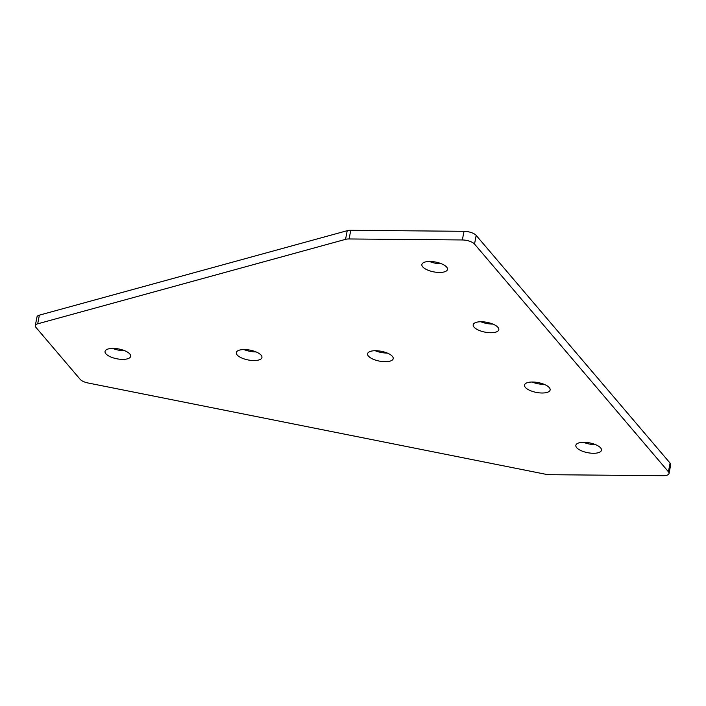 <?xml version="1.0" encoding="UTF-8"?>
<svg xmlns="http://www.w3.org/2000/svg" width="706" height="706" viewBox="0 0 706 706"><rect width="100%" height="100%" fill="white"/><g stroke="black" fill="none" stroke-linecap="round" stroke-linejoin="round"><path stroke-width="1.06" d="M422.717 266.859A13.043 4.995 10.9 0 1 421.87 264.503A13.043 4.995 10.9 0 1 432.76 261.635A13.043 4.995 10.9 0 1 446.633 267.071A13.043 4.995 10.9 0 1 447.48 269.436A13.043 4.995 10.9 0 1 436.59 272.295A13.043 4.995 10.9 0 1 422.717 266.859M474.044 327.134A13.043 4.995 10.9 0 1 473.197 324.778A13.043 4.995 10.9 0 1 484.087 321.91A13.043 4.995 10.9 0 1 497.959 327.346A13.043 4.995 10.9 0 1 498.807 329.711A13.043 4.995 10.9 0 1 487.917 332.57A13.043 4.995 10.9 0 1 474.044 327.134M600.612 447.895A13.043 4.995 -169.1 0 0 586.739 442.459A13.043 4.995 -169.1 0 0 575.849 445.318A13.043 4.995 -169.1 0 0 576.696 447.683A13.043 4.995 -169.1 0 0 590.569 453.12A13.043 4.995 -169.1 0 0 601.459 450.251A13.043 4.995 -169.1 0 0 600.612 447.895M129.816 353.997A13.043 4.995 -169.1 0 0 115.943 348.561A13.043 4.995 -169.1 0 0 105.053 351.42A13.043 4.995 -169.1 0 0 105.9 353.785A13.043 4.995 -169.1 0 0 119.773 359.222A13.043 4.995 -169.1 0 0 130.663 356.353A13.043 4.995 -169.1 0 0 129.816 353.997M261.088 355.162A13.043 4.995 -169.1 0 0 247.215 349.717A13.043 4.995 -169.1 0 0 236.316 352.585A13.043 4.995 -169.1 0 0 237.163 354.95A13.043 4.995 -169.1 0 0 251.036 360.387A13.043 4.995 -169.1 0 0 261.935 357.518A13.043 4.995 -169.1 0 0 261.088 355.162M392.36 356.318A13.043 4.995 -169.1 0 0 378.487 350.882A13.043 4.995 -169.1 0 0 367.588 353.75A13.043 4.995 -169.1 0 0 368.435 356.106A13.043 4.995 -169.1 0 0 382.308 361.543A13.043 4.995 -169.1 0 0 393.207 358.683A13.043 4.995 -169.1 0 0 392.36 356.318M549.286 387.62A13.043 4.995 -169.1 0 0 535.413 382.184A13.043 4.995 -169.1 0 0 524.523 385.044A13.043 4.995 -169.1 0 0 525.37 387.409A13.043 4.995 -169.1 0 0 539.243 392.845A13.043 4.995 -169.1 0 0 550.133 389.977A13.043 4.995 -169.1 0 0 549.286 387.62M375.186 350.723A13.043 4.995 -169.1 0 0 387.267 353.053M37.7 323.816L39.359 315.158A9.54 3.654 -169.1 0 0 36.968 316.985L35.3 325.634A9.54 3.654 10.9 0 1 37.7 323.816L345.552 239.352A9.54 3.654 10.9 0 1 349.099 238.963L462.342 239.961A9.54 3.654 10.9 0 1 474.52 244.055L476.179 235.398A9.54 3.654 -169.1 0 0 464.01 231.303L462.342 239.961M39.359 315.158L347.22 230.694L345.552 239.352M349.099 238.963L350.767 230.306A9.54 3.654 -169.1 0 0 347.22 230.694M350.767 230.306L464.01 231.303M35.3 325.634A9.54 3.654 10.9 0 0 35.918 327.363L80.193 379.36A9.54 3.654 -169.1 0 0 88.091 382.996L545.57 474.238A9.54 3.654 -169.1 0 0 549.842 474.697L663.084 475.694A9.54 3.654 -169.1 0 0 669.032 473.479A9.54 3.654 -169.1 0 0 668.414 471.758L670.082 463.101L476.179 235.398M670.082 463.101A9.54 3.654 10.9 0 1 670.7 464.83L669.032 473.479M112.651 348.402A13.043 4.995 -169.1 0 0 124.733 350.723M243.923 349.558A13.043 4.995 -169.1 0 0 255.996 351.888M583.447 442.291A13.043 4.995 -169.1 0 0 595.529 444.621M532.121 382.025A13.043 4.995 -169.1 0 0 544.202 384.346M441.55 263.806A13.043 4.995 10.9 0 1 429.469 261.476M492.876 324.072A13.043 4.995 10.9 0 1 480.795 321.751M668.414 471.758L474.52 244.055"/></g></svg>
